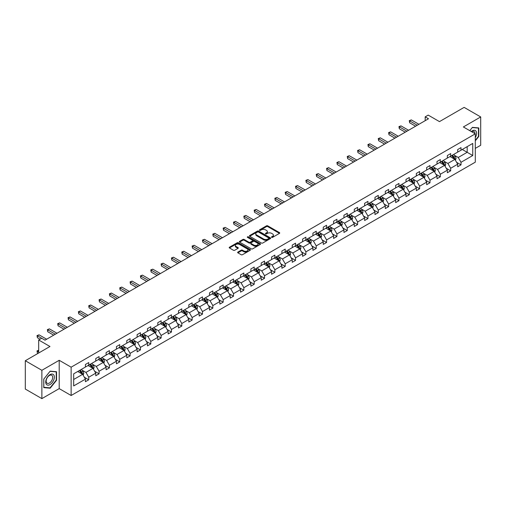 <?xml version="1.0" encoding="UTF-8"?>
<svg xmlns="http://www.w3.org/2000/svg" width="506" height="506" viewBox="0 0 506 506"><rect width="100%" height="100%" fill="white"/><g stroke="black" fill="none" stroke-linecap="round" stroke-linejoin="round"><path stroke-width="0.76" d="M271.646 237.358A0.645 0.373 0 0 0 272.557 237.358L279.47 233.367A0.917 0.531 0 0 0 279.742 232.994A0.917 0.531 0 0 0 279.47 232.615L267.756 225.853A0.917 0.531 0 0 0 266.46 225.853L259.546 229.844A0.645 0.373 0 0 0 260.457 230.369L261.349 229.857A2.947 1.701 0 0 1 265.511 229.857L266.491 230.42A2.947 1.701 0 0 1 267.351 231.621A2.947 1.701 0 0 1 266.491 232.823L265.593 233.336A0.645 0.373 0 0 0 266.504 233.867L267.402 233.348A2.947 1.701 0 0 1 271.564 233.348L272.538 233.911A2.947 1.701 0 0 1 273.404 235.113A2.947 1.701 0 0 1 272.538 236.315L271.646 236.833A0.645 0.373 0 0 0 271.646 237.358L271.646 236.833M475.298 148.384L480.7 145.266L480.7 116.943L464.128 107.38L439.467 121.617L428.202 115.109L425.185 116.848L425.185 120.675M41.871 398.62L59.208 388.614L59.208 360.291L41.871 370.303L41.871 398.62L25.3 389.057L25.3 360.734L49.961 346.496L38.69 339.988L38.69 353.005M41.871 370.303L25.3 360.734M237.89 252.077A0.917 0.531 0 0 0 237.624 252.45A0.917 0.531 0 0 0 237.89 252.823L241.179 254.72A0.917 0.531 0 0 0 242.482 254.72L250.16 250.293A0.917 0.531 0 0 0 250.426 249.913A0.917 0.531 0 0 0 250.16 249.54L238.446 242.779A0.917 0.531 0 0 0 237.143 242.779L229.465 247.213A0.917 0.531 0 0 0 229.199 247.586A0.917 0.531 0 0 0 229.465 247.959L233.437 250.255A0.917 0.531 0 0 0 234.74 250.255L238.022 248.357A0.917 0.531 0 0 0 238.294 247.978A0.917 0.531 0 0 0 238.022 247.605L236.055 246.466A2.46 1.423 0 0 1 235.334 245.461A2.46 1.423 0 0 1 236.852 244.151A2.46 1.423 0 0 1 239.534 244.455L247.244 248.908A2.46 1.423 0 0 1 247.965 249.913A2.46 1.423 0 0 1 246.447 251.229A2.46 1.423 0 0 1 243.765 250.919L242.482 250.179A0.917 0.531 0 0 0 241.179 250.179L237.89 252.077L237.89 252.823M38.69 339.988L41.707 338.248L45.021 340.165L428.5 118.765L425.185 116.848M59.208 360.291L71.137 367.179L475.298 133.843L475.298 162.167L71.137 395.502L71.137 367.179M480.7 116.943L463.363 126.955L475.298 133.843M261.412 243.038A0.917 0.531 0 0 0 262.715 243.038L270.394 238.604A0.917 0.531 0 0 0 270.666 238.231A0.917 0.531 0 0 0 270.394 237.858L258.68 231.097A0.917 0.531 0 0 0 257.377 231.097L249.705 235.524A0.917 0.531 0 0 0 249.433 235.904A0.917 0.531 0 0 0 249.705 236.277L261.412 243.038M247.712 237.497A0.645 0.373 0 0 1 248.37 237.586L260.261 244.455L252.595 248.882A0.917 0.531 0 0 1 251.299 248.882L239.585 242.121L242.867 240.236L242.867 239.471L239.585 241.368A0.917 0.531 0 0 0 239.313 241.741A0.917 0.531 0 0 0 239.585 242.121L239.585 241.368M242.867 240.236A0.917 0.531 0 0 1 244.17 240.236L244.17 239.471A0.917 0.531 0 0 0 242.867 239.471M244.17 239.471L248.92 242.216A0.917 0.531 0 0 0 250.223 242.216L252.399 240.957A0.917 0.531 0 0 0 252.671 240.578A0.917 0.531 0 0 0 252.399 240.205L247.459 237.346A0.645 0.373 0 0 1 248.37 236.821L260.274 243.696A0.917 0.531 0 0 1 260.546 244.075A0.917 0.531 0 0 1 260.274 244.449L260.274 243.696M73.693 373.82L85.425 367.046L85.425 364.484L88.74 362.568L88.74 365.136L95.767 361.075L95.767 358.514L99.081 356.597L99.081 359.165L106.108 355.104L106.108 352.543L109.422 350.633L109.422 353.194L116.443 349.14L116.443 346.572L119.758 344.662L119.758 347.224L126.785 343.169L126.785 340.601L130.099 338.691L130.099 341.253L137.126 337.198L137.126 334.63L140.44 332.72L140.44 335.282L147.467 331.228L147.467 328.66L150.782 326.75L150.782 329.311L157.809 325.257L157.809 322.689L161.123 320.779L161.123 323.34L168.15 319.286L168.15 316.724L171.464 314.808L171.464 317.37L178.491 313.315L178.491 310.754L181.806 308.837L181.806 311.399L188.833 307.344L188.833 304.783L192.147 302.866L192.147 305.434L199.174 301.374L199.174 298.812L202.489 296.895L202.489 299.463L209.516 295.403L209.516 292.841L212.83 290.925L212.83 293.493L219.857 289.432L219.857 286.87L223.171 284.954L223.171 287.522L230.198 283.461L230.198 280.9L233.513 278.983L233.513 281.551L240.54 277.49L240.54 274.929L243.854 273.019L243.854 275.58L250.881 271.526L250.881 268.958L254.195 267.048L254.195 269.609L261.222 265.555L261.222 262.987L264.537 261.077L264.537 263.639L271.558 259.584L271.558 257.016L274.878 255.106L274.878 257.668L281.899 253.614L281.899 251.046L285.213 249.135L285.213 251.697L292.24 247.643L292.24 245.075L295.555 243.165L295.555 245.726L302.582 241.672L302.582 239.11L305.896 237.194L305.896 239.755L312.923 235.701L312.923 233.139L316.237 231.223L316.237 233.785L323.264 229.73L323.264 227.169L326.579 225.252L326.579 227.82L333.606 223.76L333.606 221.198L336.92 219.281L336.92 221.849L343.947 217.789L343.947 215.227L347.261 213.311L347.261 215.879L354.289 211.818L354.289 209.256L357.603 207.34L357.603 209.908L364.63 205.847L364.63 203.285L367.944 201.369L367.944 203.937L374.971 199.883L374.971 197.315L378.286 195.405L378.286 197.966L385.313 193.912L385.313 191.344L388.627 189.434L388.627 191.995L395.654 187.941L395.654 185.373L398.968 183.463L398.968 186.025L405.995 181.97L405.995 179.402L409.31 177.492L409.31 180.054L416.337 175.999L416.337 173.431L419.651 171.521L419.651 174.083L426.678 170.029L426.678 167.461L429.992 165.551L429.992 168.112L437.013 164.058L437.013 161.496L440.328 159.58L440.328 162.141L447.355 158.087L447.355 155.525L450.669 153.609L450.669 156.177L457.696 152.116L457.696 149.555L461.01 147.638L461.01 150.206L472.743 143.432L472.743 155.525L461.01 162.299L461.01 164.861L457.696 166.778L457.696 164.21L450.669 168.27L450.669 170.832L447.355 172.748L447.355 170.18L440.328 174.241L440.328 176.803L437.013 178.713L437.013 176.151L429.992 180.206L429.992 182.774L426.678 184.684L426.678 182.122L419.651 186.176L419.651 188.744L416.337 190.654L416.337 188.093L409.31 192.147L409.31 194.715L405.995 196.625L405.995 194.064L398.968 198.118L398.968 200.686L395.654 202.596L395.654 200.034L388.627 204.089L388.627 206.657L385.313 208.567L385.313 206.005L378.286 210.06L378.286 212.621L374.971 214.538L374.971 211.976L367.944 216.03L367.944 218.592L364.63 220.508L364.63 217.947L357.603 222.001L357.603 224.563L354.289 226.479L354.289 223.911L347.261 227.972L347.261 230.534L343.947 232.45L343.947 229.882L336.92 233.943L336.92 236.504L333.606 238.421L333.606 235.853L326.579 239.914L326.579 242.475L323.264 244.392L323.264 241.824L316.237 245.884L316.237 248.446L312.923 250.362L312.923 247.795L305.896 251.849L305.896 254.417L302.582 256.327L302.582 253.765L295.555 257.82L295.555 260.388L292.24 262.298L292.24 259.736L285.213 263.79L285.213 266.358L281.899 268.269L281.899 265.707L274.878 269.761L274.878 272.329L271.558 274.239L271.558 271.678L264.537 275.732L264.537 278.3L261.222 280.21L261.222 277.649L254.195 281.703L254.195 284.271L250.881 286.181L250.881 283.619L243.854 287.674L243.854 290.235L240.54 292.152L240.54 289.59L233.513 293.644L233.513 296.206L230.198 298.123L230.198 295.555L223.171 299.615L223.171 302.177L219.857 304.093L219.857 301.525L212.83 305.586L212.83 308.148L209.516 310.064L209.516 307.496L202.489 311.557L202.489 314.118L199.174 316.035L199.174 313.467L192.147 317.528L192.147 320.089L188.833 322.006L188.833 319.438L181.806 323.498L181.806 326.06L178.491 327.97L178.491 325.409L171.464 329.463L171.464 332.031L168.15 333.941L168.15 331.379L161.123 335.434L161.123 338.002L157.809 339.912L157.809 337.35L150.782 341.405L150.782 343.972L147.467 345.883L147.467 343.321L140.44 347.375L140.44 349.943L137.126 351.853L137.126 349.292L130.099 353.346L130.099 355.914L126.785 357.824L126.785 355.263L119.758 359.317L119.758 361.879L116.443 363.795L116.443 361.233L109.422 365.288L109.422 367.849L106.108 369.766L106.108 367.204L99.081 371.259L99.081 373.82L95.767 375.737L95.767 373.169L88.74 377.229L88.74 379.791L85.425 381.707L85.425 379.139L73.693 385.914L73.693 373.82M88.076 365.515L92.977 368.349L85.957 372.403L82.117 370.19M85.957 372.403L88.74 377.229M92.977 368.349L95.767 373.169M85.425 366.433L85.957 366.742L88.74 365.136M98.417 359.545L103.319 362.378L96.292 366.439L92.459 364.219M96.292 366.439L99.081 371.259M103.319 362.378L106.108 367.204M95.767 360.468L96.292 360.772L99.081 359.165M108.758 353.574L113.66 356.407L106.633 360.468L102.8 358.248M106.633 360.468L109.422 365.288M113.66 356.407L116.443 361.233M106.108 354.497L106.633 354.801L109.422 353.194M119.1 347.609L124.002 350.437L116.975 354.497L113.142 352.277M116.975 354.497L119.758 359.317M124.002 350.437L126.785 355.263M116.443 348.526L116.975 348.83L119.758 347.224M129.441 341.639L134.343 344.466L127.316 348.526L123.483 346.313M127.316 348.526L130.099 353.346M134.343 344.466L137.126 349.292M126.785 342.556L127.316 342.859L130.099 341.253M139.782 335.668L144.684 338.495L137.657 342.556L133.824 340.342M137.657 342.556L140.44 347.375M144.684 338.495L147.467 343.321M137.126 336.585L137.657 336.888L140.44 335.282M150.118 329.697L155.026 332.531L147.999 336.585L144.166 334.371M147.999 336.585L150.782 341.405M155.026 332.531L157.809 337.35M147.467 330.614L147.999 330.918L150.782 329.311M160.459 323.726L165.367 326.56L158.34 330.614L154.501 328.4M158.34 330.614L161.123 335.434M165.367 326.56L168.15 331.379M157.809 324.643L158.34 324.947L161.123 323.34M170.8 317.755L175.708 320.589L168.681 324.643L164.842 322.43M168.681 324.643L171.464 329.463M175.708 320.589L178.491 325.409M168.15 318.672L168.681 318.982L171.464 317.37M181.142 311.785L186.05 314.618L179.023 318.672L175.184 316.459M179.023 318.672L181.806 323.498M186.05 314.618L188.833 319.438M178.491 312.702L179.023 313.012L181.806 311.399M191.483 305.814L196.391 308.647L189.364 312.702L185.525 310.488M189.364 312.702L192.147 317.528M196.391 308.647L199.174 313.467M188.833 306.731L189.364 307.041L192.147 305.434M201.824 299.843L206.733 302.677L199.706 306.731L195.866 304.517M199.706 306.731L202.489 311.557M206.733 302.677L209.516 307.496M199.174 300.76L199.706 301.07L202.489 299.463M212.166 293.872L217.074 296.706L210.047 300.76L206.208 298.546M210.047 300.76L212.83 305.586M217.074 296.706L219.857 301.525M209.516 294.789L210.047 295.099L212.83 293.493M222.507 287.901L227.415 290.735L220.388 294.789L216.549 292.576M220.388 294.789L223.171 299.615M227.415 290.735L230.198 295.555M219.857 288.825L220.388 289.128L223.171 287.522M232.849 281.931L237.757 284.764L230.73 288.825L226.89 286.605M230.73 288.825L233.513 293.644M237.757 284.764L240.54 289.59M230.198 282.854L230.73 283.158L233.513 281.551M243.19 275.96L248.092 278.793L241.071 282.854L237.232 280.634M241.071 282.854L243.854 287.674M248.092 278.793L250.881 283.619M240.54 276.883L241.071 277.187L243.854 275.58M253.531 269.995L258.433 272.823L251.406 276.883L247.573 274.663M251.406 276.883L254.195 281.703M258.433 272.823L261.222 277.649M250.881 270.912L251.406 271.216L254.195 269.609M263.873 264.024L268.775 266.852L261.747 270.912L257.915 268.699M261.747 270.912L264.537 275.732M268.775 266.852L271.558 271.678M261.222 264.942L261.747 265.245L264.537 263.639M274.214 258.054L279.116 260.881L272.089 264.942L268.256 262.728M272.089 264.942L274.878 269.761M279.116 260.881L281.899 265.707M271.558 258.971L272.089 259.274L274.878 257.668M284.555 252.083L289.457 254.916L282.43 258.971L278.597 256.757M282.43 258.971L285.213 263.79M289.457 254.916L292.24 259.736M281.899 253L282.43 253.304L285.213 251.697M294.897 246.112L299.799 248.946L292.772 253L288.939 250.786M292.772 253L295.555 257.82M299.799 248.946L302.582 253.765M292.24 247.029L292.772 247.333L295.555 245.726M305.232 240.141L310.14 242.975L303.113 247.029L299.28 244.815M303.113 247.029L305.896 251.849M310.14 242.975L312.923 247.795M302.582 241.058L303.113 241.368L305.896 239.755M315.573 234.17L320.481 237.004L313.454 241.058L309.615 238.845M313.454 241.058L316.237 245.884M320.481 237.004L323.264 241.824M312.923 235.088L313.454 235.398L316.237 233.785M325.915 228.2L330.823 231.033L323.796 235.088L319.956 232.874M323.796 235.088L326.579 239.914M330.823 231.033L333.606 235.853M323.264 229.117L323.796 229.427L326.579 227.82M336.256 222.229L341.164 225.062L334.137 229.117L330.298 226.903M334.137 229.117L336.92 233.943M341.164 225.062L343.947 229.882M333.606 223.146L334.137 223.456L336.92 221.849M346.597 216.258L351.506 219.092L344.478 223.146L340.639 220.932M344.478 223.146L347.261 227.972M351.506 219.092L354.289 223.911M343.947 217.175L344.478 217.485L347.261 215.879M356.939 210.287L361.847 213.121L354.82 217.175L350.981 214.961M354.82 217.175L357.603 222.001M361.847 213.121L364.63 217.947M354.289 211.211L354.82 211.514L357.603 209.908M367.28 204.316L372.188 207.15L365.161 211.211L361.322 208.991M365.161 211.211L367.944 216.03M372.188 207.15L374.971 211.976M364.63 205.24L365.161 205.544L367.944 203.937M377.621 198.346L382.53 201.179L375.503 205.24L371.663 203.02M375.503 205.24L378.286 210.06M382.53 201.179L385.313 206.005M374.971 199.269L375.503 199.573L378.286 197.966M387.963 192.381L392.871 195.208L385.844 199.269L382.005 197.049M385.844 199.269L388.627 204.089M392.871 195.208L395.654 200.034M385.313 193.298L385.844 193.602L388.627 191.995M398.304 186.41L403.206 189.238L396.185 193.298L392.346 191.085M396.185 193.298L398.968 198.118M403.206 189.238L405.995 194.064M395.654 187.328L396.185 187.631L398.968 186.025M408.646 180.44L413.547 183.267L406.52 187.328L402.687 185.114M406.52 187.328L409.31 192.147M413.547 183.267L416.337 188.093M405.995 181.357L406.52 181.66L409.31 180.054M418.987 174.469L423.889 177.302L416.862 181.357L413.029 179.143M416.862 181.357L419.651 186.176M423.889 177.302L426.678 182.122M416.337 175.386L416.862 175.69L419.651 174.083M429.328 168.498L434.23 171.332L427.203 175.386L423.37 173.172M427.203 175.386L429.992 180.206M434.23 171.332L437.013 176.151M426.678 169.415L427.203 169.725L429.992 168.112M439.67 162.527L444.572 165.361L437.545 169.415L433.712 167.201M437.545 169.415L440.328 174.241M444.572 165.361L447.355 170.18M437.013 163.444L437.545 163.754L440.328 162.141M450.011 156.556L454.913 159.39L447.886 163.444L444.053 161.231M447.886 163.444L450.669 168.27M454.913 159.39L457.696 164.21M447.355 157.474L447.886 157.783L450.669 156.177M462.269 149.479L467.177 152.306L458.227 157.474L454.394 155.26M458.227 157.474L461.01 162.299M472.743 155.525L467.177 152.306L467.177 146.645L472.743 143.432M59.208 388.614L71.137 395.502M457.696 151.503L458.227 151.813L461.01 150.206M73.693 379.487L82.642 374.32L77.734 371.486M82.642 374.32L85.425 379.139M456.602 162.318L461.01 164.861M446.26 168.289L450.669 170.832M435.925 174.26L440.328 176.803M425.584 180.225L429.992 182.774M415.243 186.195L419.651 188.744M404.901 192.166L409.31 194.715M394.56 198.137L398.968 200.686M384.218 204.108L388.627 206.657M373.877 210.079L378.286 212.621M363.536 216.049L367.944 218.592M353.194 222.02L357.603 224.563M342.853 227.991L347.261 230.534M332.512 233.962L336.92 236.504M322.17 239.933L326.579 242.475M311.829 245.903L316.237 248.446M301.487 251.874L305.896 254.417M291.146 257.839L295.555 260.388M280.811 263.809L285.213 266.358M270.47 269.78L274.878 272.329M260.128 275.751L264.537 278.3M249.787 281.722L254.195 284.271M239.446 287.693L243.854 290.235M229.104 293.663L233.513 296.206M218.763 299.634L223.171 302.177M208.421 305.605L212.83 308.148M198.08 311.576L202.489 314.118M187.739 317.547L192.147 320.089M177.397 323.517L181.806 326.06M167.056 329.482L171.464 332.031M156.715 335.453L161.123 338.002M146.373 341.423L150.782 343.972M136.032 347.394L140.44 349.943M125.69 353.365L130.099 355.914M115.355 359.336L119.758 361.879M105.014 365.307L109.422 367.849M94.673 371.277L99.081 373.82M84.331 377.248L88.74 379.791M475.298 140.832L478.809 136.462L478.809 127.929L472.414 127.36L469.77 130.649M56.552 380.246L56.552 371.72L50.157 371.151L43.763 379.108L43.763 387.634L50.157 388.21L56.552 380.246L56.223 380.057M271.905 237.447L272.538 237.08A2.947 1.701 0 0 0 273.404 235.878L273.404 235.113M267.351 231.621L267.351 232.387A2.947 1.701 0 0 1 266.491 233.589L265.852 233.955M279.47 232.615L279.47 233.367L267.756 226.618A0.917 0.531 0 0 0 266.46 226.618L259.799 230.464M270.394 237.858L270.394 238.604L258.68 231.862A0.917 0.531 0 0 0 257.377 231.862L249.717 236.283L249.705 235.524M268.768 238.497A0.645 0.373 0 0 0 268.768 237.965L258.484 232.033A0.645 0.373 0 0 0 257.573 232.033L256.631 232.577A2.947 1.701 0 0 0 255.77 233.778A2.947 1.701 0 0 0 256.631 234.98L263.658 239.041A2.947 1.701 0 0 0 267.826 239.041L268.768 238.497L268.768 239.262A0.645 0.373 0 0 0 268.958 238.996L268.958 238.231M255.77 233.778L255.77 234.544A2.947 1.701 0 0 0 256.631 235.745L256.631 234.98M268.768 239.262L267.826 239.806A2.947 1.701 0 0 1 263.658 239.806L256.631 235.745M244.17 240.236L248.92 242.981A0.917 0.531 0 0 0 250.223 242.981L252.399 241.723A0.917 0.531 0 0 0 252.671 241.343L252.671 240.578M253.848 245.062A2.46 1.423 0 0 0 256.529 245.366A2.46 1.423 0 0 0 258.054 244.056A2.46 1.423 0 0 0 257.333 243.051L254.613 241.482A0.917 0.531 0 0 0 253.316 241.482L251.134 242.741A0.917 0.531 0 0 0 250.862 243.114A0.917 0.531 0 0 0 251.134 243.494L253.848 245.062L253.848 245.827A2.46 1.423 0 0 0 256.529 246.131A2.46 1.423 0 0 0 258.054 244.822L258.054 244.056M250.862 243.114L250.862 243.879A0.917 0.531 0 0 0 251.134 244.259L251.134 243.494M253.848 245.827L251.134 244.259M247.965 249.913L247.965 250.679A2.46 1.423 0 0 1 246.447 251.994A2.46 1.423 0 0 1 243.765 251.684L242.482 250.944A0.917 0.531 0 0 0 241.179 250.944L237.902 252.836M235.334 245.461L235.334 246.226A2.46 1.423 0 0 0 236.055 247.232L236.055 246.466M238.022 247.605L238.022 248.357L236.055 247.232M250.147 250.299L238.446 243.544A0.917 0.531 0 0 0 237.143 243.544L229.477 247.965L229.465 247.213M478.48 136.272L478.809 136.462M49.48 387.817L50.157 388.21M455.419 160.263L456.026 158.498A2.486 1.436 -120 0 0 455.236 156.386L453.749 154.4M451.08 157.176L450.435 156.31M454.546 159.175L454.685 158.606A2.486 1.436 -120 0 0 453.977 157.113L452.484 155.127M451.864 155.487L453.502 157.67A1.265 0.734 60 0 1 453.73 158.055L454.685 158.606M451.694 155.582L453.18 157.575A2.486 1.436 60 0 1 453.8 158.745M417.26 125.248L409.658 120.858L411.315 119.903L418.917 124.293M415.603 126.209L409.658 122.775L409.658 120.858L409.297 120.649L411.315 119.903M409.658 122.775L409.297 120.649M445.078 166.234L445.685 164.469A2.486 1.436 -120 0 0 444.894 162.356L443.408 160.37M440.739 163.147L440.093 162.281M444.205 165.146L444.344 164.576A2.486 1.436 -120 0 0 443.635 163.084L442.143 161.098M441.523 161.458L443.161 163.64A1.265 0.734 60 0 1 443.389 164.026L444.344 164.576M441.352 161.553L442.839 163.539A2.486 1.436 60 0 1 443.458 164.716M434.736 172.204L435.343 170.44A2.486 1.436 -120 0 0 434.553 168.327L433.066 166.341M430.397 169.112L429.752 168.251M433.863 171.117L434.003 170.547A2.486 1.436 -120 0 0 433.294 169.055L431.808 167.069M431.182 167.423L432.82 169.611A1.265 0.734 60 0 1 433.047 169.997L434.003 170.547M431.011 167.524L432.497 169.51A2.486 1.436 60 0 1 433.117 170.686M406.919 131.218L399.316 126.829L400.973 125.874L408.576 130.263M405.262 132.18L399.316 128.745L399.316 126.829L398.956 126.62L400.973 125.874M399.316 128.745L398.956 126.62M396.577 137.189L388.975 132.8L390.632 131.845L398.235 136.234M394.92 138.151L388.975 134.716L388.975 132.8L388.614 132.591L390.632 131.845M388.975 134.716L388.614 132.591M475.298 137.626A6.091 3.517 120 0 0 476.013 136.146A6.091 3.517 120 0 0 475.741 130.852A6.091 3.517 120 0 0 471.301 131.535M474.938 133.635A4.611 2.663 120 0 0 473.983 131.471A4.611 2.663 120 0 0 471.63 131.724M469.783 130.656L472.281 127.55L478.48 128.107L478.48 136.367L475.298 140.326M478.069 127.866L478.48 128.107M53.756 379.936A6.091 3.517 120 0 0 52.181 374.048A6.091 3.517 120 0 0 46.293 379.266A6.091 3.517 120 0 0 47.874 385.155A6.091 3.517 120 0 0 53.756 379.936M52.244 379.506A4.611 2.663 120 0 0 51.726 375.256A4.611 2.663 120 0 0 46.596 379A4.611 2.663 120 0 0 47.115 383.244A4.611 2.663 120 0 0 52.244 379.506M43.826 387.311L43.826 379.045L50.024 371.334L56.223 371.891L56.223 380.151L50.024 387.868L43.763 387.273M55.812 371.651L56.223 371.891M424.395 178.175L425.002 176.411A2.486 1.436 -120 0 0 424.211 174.298L422.725 172.312M420.056 175.082L419.411 174.222M423.522 177.087L423.661 176.518A2.486 1.436 -120 0 0 422.953 175.025L421.466 173.039M420.84 173.394L422.478 175.582A1.265 0.734 60 0 1 422.712 175.968L423.661 176.518M420.669 173.495L422.156 175.481A2.486 1.436 60 0 1 422.776 176.657M386.236 143.16L378.633 138.77L380.291 137.815L387.893 142.205M384.579 144.121L378.633 140.687L378.633 138.77L378.273 138.562L380.291 137.815M378.633 140.687L378.273 138.562M414.053 184.14L414.661 182.381A2.486 1.436 -120 0 0 413.87 180.269L412.384 178.283M409.715 181.053L409.069 180.193M413.181 183.058L413.32 182.489A2.486 1.436 -120 0 0 412.611 180.996L411.125 179.01M410.499 179.364L412.137 181.553A1.265 0.734 60 0 1 412.371 181.939L413.32 182.489M410.328 179.466L411.814 181.452A2.486 1.436 60 0 1 412.434 182.628M375.901 149.131L368.292 144.741L369.949 143.786L377.558 148.176M374.244 150.086L368.292 146.658L368.292 144.741L367.932 144.533L369.949 143.786M368.292 146.658L367.932 144.533M403.712 190.111L404.319 188.352A2.486 1.436 -120 0 0 403.529 186.24L402.042 184.247M399.373 187.024L398.728 186.164M402.839 189.029L402.978 188.46A2.486 1.436 -120 0 0 402.27 186.967L400.784 184.975M400.157 185.335L401.796 187.524A1.265 0.734 60 0 1 402.03 187.909L402.978 188.46M399.987 185.436L401.473 187.422A2.486 1.436 60 0 1 402.093 188.599M365.56 155.102L357.957 150.712L359.614 149.757L367.217 154.147M363.903 156.057L357.957 152.629L357.957 150.712L357.59 150.503L359.614 149.757M357.957 152.629L357.59 150.503M393.371 196.081L393.984 194.323A2.486 1.436 -120 0 0 393.187 192.204L391.701 190.218M389.032 192.995L388.387 192.135M392.504 195L392.643 194.43A2.486 1.436 -120 0 0 391.929 192.931L390.442 190.945M389.816 191.306L391.454 193.494A1.265 0.734 60 0 1 391.688 193.88L392.643 194.43M389.645 191.407L391.132 193.393A2.486 1.436 60 0 1 391.752 194.57M355.218 161.072L347.616 156.683L349.273 155.728L356.875 160.117M353.561 162.028L347.616 158.599L347.616 156.683L347.249 156.474L349.273 155.728M347.616 158.599L347.249 156.474M383.029 202.052L383.643 200.294A2.486 1.436 -120 0 0 382.846 198.175L381.36 196.189M378.69 198.966L378.045 198.105M382.163 200.971L382.302 200.401A2.486 1.436 -120 0 0 381.587 198.902L380.101 196.916M379.475 197.277L381.113 199.465A1.265 0.734 60 0 1 381.347 199.851L382.302 200.401M379.304 197.378L380.79 199.364A2.486 1.436 60 0 1 381.41 200.534M344.877 167.043L337.274 162.654L338.931 161.699L346.534 166.088M343.22 167.998L337.274 164.564L337.274 162.654L336.907 162.445L338.931 161.699M337.274 164.564L336.907 162.445M372.688 208.023L373.301 206.265A2.486 1.436 -120 0 0 372.505 204.146L371.018 202.16M368.349 204.936L367.704 204.076M371.821 206.941L371.961 206.372A2.486 1.436 -120 0 0 371.246 204.873L369.76 202.887M369.14 203.248L370.772 205.436A1.265 0.734 60 0 1 371.006 205.815L371.961 206.372M368.963 203.349L370.449 205.335A2.486 1.436 60 0 1 371.069 206.505M334.536 173.014L326.933 168.625L328.59 167.669L336.193 172.059M332.878 173.969L326.933 170.535L326.933 168.625L326.566 168.416L328.59 167.669M326.933 170.535L326.566 168.416M362.347 213.994L362.96 212.235A2.486 1.436 -120 0 0 362.163 210.116L360.677 208.13M358.008 210.907L357.362 210.047M361.48 212.912L361.619 212.337A2.486 1.436 -120 0 0 360.904 210.844L359.418 208.858M358.798 209.218L360.436 211.407A1.265 0.734 60 0 1 360.664 211.786L361.619 212.337M358.621 209.32L360.114 211.306A2.486 1.436 60 0 1 360.727 212.476M324.194 178.985L316.592 174.595L318.249 173.634L325.851 178.03M322.537 179.94L316.592 176.505L316.592 174.595L316.225 174.38L318.249 173.634M316.592 176.505L316.225 174.38M352.005 219.965L352.619 218.206A2.486 1.436 -120 0 0 351.822 216.087L350.335 214.101M347.666 216.878L347.021 216.018M351.139 218.883L351.278 218.307A2.486 1.436 -120 0 0 350.563 216.815L349.077 214.829M348.457 215.189L350.095 217.378A1.265 0.734 60 0 1 350.323 217.757L351.278 218.307M348.28 215.29L349.772 217.276A2.486 1.436 60 0 1 350.386 218.447M313.853 184.956L306.25 180.566L307.907 179.605L315.51 183.994M312.196 185.911L306.25 182.476L306.25 180.566L305.883 180.351L307.907 179.605M306.25 182.476L305.883 180.351M341.67 225.935L342.277 224.177A2.486 1.436 -120 0 0 341.487 222.058L339.994 220.072M337.325 222.849L336.68 221.989M340.797 224.847L340.936 224.278A2.486 1.436 -120 0 0 340.222 222.785L338.735 220.799M338.116 221.16L339.754 223.342A1.265 0.734 60 0 1 339.981 223.728L340.936 224.278M337.938 221.261L339.431 223.247A2.486 1.436 60 0 1 340.051 224.417M303.511 190.926L295.909 186.537L297.566 185.575L305.169 189.965M301.854 191.882L295.909 188.447L295.909 186.537L295.542 186.322L297.566 185.575M295.909 188.447L295.542 186.322M331.329 231.906L331.936 230.141A2.486 1.436 -120 0 0 331.145 228.029L329.653 226.043M326.984 228.82L326.338 227.953M330.456 230.818L330.595 230.249A2.486 1.436 -120 0 0 329.88 228.756L328.394 226.77M327.774 227.131L329.412 229.313A1.265 0.734 60 0 1 329.64 229.699L330.595 230.249M327.597 227.226L329.09 229.218A2.486 1.436 60 0 1 329.71 230.388M293.17 196.897L285.567 192.508L287.225 191.546L294.827 195.936M291.513 197.852L285.567 194.418L285.567 192.508L285.201 192.293L287.225 191.546M285.567 194.418L285.201 192.293M320.987 237.877L321.595 236.112A2.486 1.436 -120 0 0 320.804 234L319.311 232.014M316.642 234.79L315.997 233.924M320.115 236.789L320.254 236.22A2.486 1.436 -120 0 0 319.545 234.727L318.053 232.741M317.433 233.102L319.071 235.284A1.265 0.734 60 0 1 319.299 235.669L320.254 236.22M317.256 233.196L318.748 235.189A2.486 1.436 60 0 1 319.368 236.359M282.829 202.862L275.226 198.472L276.883 197.517L284.486 201.907M281.172 203.823L275.226 200.389L275.226 198.472L274.859 198.263L276.883 197.517M275.226 200.389L274.859 198.263M310.646 243.848L311.253 242.083A2.486 1.436 -120 0 0 310.463 239.97L308.97 237.984M306.301 240.755L305.656 239.895M309.773 242.76L309.912 242.191A2.486 1.436 -120 0 0 309.204 240.698L307.711 238.712M307.091 239.072L308.73 241.254A1.265 0.734 60 0 1 308.957 241.64L309.912 242.191M306.921 239.167L308.407 241.153A2.486 1.436 60 0 1 309.027 242.33M272.487 208.833L264.885 204.443L266.542 203.488L274.144 207.877M270.83 209.794L264.885 206.359L264.885 204.443L264.518 204.234L266.542 203.488M264.885 206.359L264.518 204.234M300.305 249.819L300.912 248.054A2.486 1.436 -120 0 0 300.121 245.941L298.635 243.955M295.966 246.726L295.314 245.865M299.432 248.731L299.571 248.161A2.486 1.436 -120 0 0 298.863 246.669L297.37 244.683M296.75 245.037L298.388 247.225A1.265 0.734 60 0 1 298.616 247.611L299.571 248.161M296.579 245.138L298.066 247.124A2.486 1.436 60 0 1 298.685 248.301M262.146 214.803L254.543 210.414L256.2 209.459L263.803 213.848M260.489 215.765L254.543 212.33L254.543 210.414L254.183 210.205L256.2 209.459M254.543 212.33L254.183 210.205M289.963 255.789L290.57 254.025A2.486 1.436 -120 0 0 289.78 251.912L288.293 249.926M285.624 252.696L284.979 251.836M289.09 254.701L289.23 254.132A2.486 1.436 -120 0 0 288.521 252.639L287.029 250.653M286.409 251.008L288.047 253.196A1.265 0.734 60 0 1 288.275 253.582L289.23 254.132M286.238 251.109L287.724 253.095A2.486 1.436 60 0 1 288.344 254.271M251.805 220.774L244.202 216.385L245.859 215.429L253.462 219.819M250.147 221.729L244.202 218.301L244.202 216.385L243.841 216.176L245.859 215.429M244.202 218.301L243.841 216.176M279.622 261.754L280.229 259.995A2.486 1.436 -120 0 0 279.438 257.883L277.952 255.897M275.283 258.667L274.638 257.807M278.749 260.672L278.888 260.103A2.486 1.436 -120 0 0 278.18 258.61L276.693 256.618M276.067 256.978L277.705 259.167A1.265 0.734 60 0 1 277.933 259.553L278.888 260.103M275.896 257.08L277.383 259.066A2.486 1.436 60 0 1 278.003 260.242M241.463 226.745L233.861 222.355L235.518 221.4L243.12 225.79M239.806 227.7L233.861 224.272L233.861 222.355L233.5 222.147L235.518 221.4M233.861 224.272L233.5 222.147M269.281 267.725L269.888 265.966A2.486 1.436 -120 0 0 269.097 263.854L267.611 261.861M264.942 264.638L264.296 263.778M268.408 266.643L268.547 266.074A2.486 1.436 -120 0 0 267.838 264.575L266.352 262.589M265.726 262.949L267.364 265.138A1.265 0.734 60 0 1 267.598 265.524L268.547 266.074M265.555 263.05L267.041 265.036A2.486 1.436 60 0 1 267.661 266.213M231.122 232.716L223.519 228.326L225.176 227.371L232.779 231.761M229.465 233.671L223.519 230.243L223.519 228.326L223.159 228.117L225.176 227.371M223.519 230.243L223.159 228.117M258.939 273.695L259.546 271.937A2.486 1.436 -120 0 0 258.756 269.818L257.269 267.832M254.6 270.609L253.955 269.749M258.066 272.614L258.205 272.045A2.486 1.436 -120 0 0 257.497 270.546L256.011 268.56M255.385 268.92L257.023 271.108A1.265 0.734 60 0 1 257.257 271.494L258.205 272.045M255.214 269.021L256.7 271.007A2.486 1.436 60 0 1 257.32 272.184M220.787 238.687L213.178 234.297L214.835 233.342L222.444 237.731M219.13 239.642L213.178 236.213L213.178 234.297L212.817 234.088L214.835 233.342M213.178 236.213L212.817 234.088M248.598 279.666L249.205 277.908A2.486 1.436 -120 0 0 248.414 275.789L246.928 273.803M244.259 276.58L243.614 275.719M247.725 278.585L247.864 278.015A2.486 1.436 -120 0 0 247.156 276.516L245.669 274.53M245.043 274.891L246.681 277.079A1.265 0.734 60 0 1 246.915 277.465L247.864 278.015M244.872 274.992L246.359 276.978A2.486 1.436 60 0 1 246.979 278.148M210.445 244.657L202.843 240.268L204.5 239.313L212.103 243.702M208.788 245.612L202.843 242.178L202.843 240.268L202.476 240.059L204.5 239.313M202.843 242.178L202.476 240.059M238.256 285.637L238.87 283.879A2.486 1.436 -120 0 0 238.073 281.76L236.587 279.774M233.917 282.55L233.272 281.69M237.39 284.555L237.529 283.98A2.486 1.436 -120 0 0 236.814 282.487L235.328 280.501M234.702 280.862L236.34 283.05A1.265 0.734 60 0 1 236.574 283.43L237.529 283.98M234.531 280.963L236.017 282.949A2.486 1.436 60 0 1 236.637 284.119M200.104 250.628L192.501 246.239L194.159 245.283L201.761 249.673M198.447 251.583L192.501 248.149L192.501 246.239L192.135 246.03L194.159 245.283M192.501 248.149L192.135 246.03M227.915 291.608L228.529 289.849A2.486 1.436 -120 0 0 227.732 287.731L226.245 285.745M223.576 288.521L222.931 287.661M227.049 290.526L227.188 289.951A2.486 1.436 -120 0 0 226.473 288.458L224.987 286.472M224.36 286.832L225.999 289.021A1.265 0.734 60 0 1 226.233 289.4L227.188 289.951M224.19 286.934L225.676 288.92A2.486 1.436 60 0 1 226.296 290.09M189.763 256.599L182.16 252.209L183.817 251.248L191.42 255.638M188.105 257.554L182.16 254.12L182.16 252.209L181.793 251.994L183.817 251.248M182.16 254.12L181.793 251.994M217.574 297.579L218.187 295.82A2.486 1.436 -120 0 0 217.39 293.701L215.904 291.715M213.235 294.492L212.59 293.632M216.707 296.497L216.846 295.921A2.486 1.436 -120 0 0 216.132 294.429L214.645 292.443M214.025 292.803L215.657 294.985A1.265 0.734 60 0 1 215.891 295.371L216.846 295.921M213.848 292.904L215.335 294.89A2.486 1.436 60 0 1 215.954 296.061M179.421 262.57L171.819 258.18L173.476 257.219L181.078 261.608M177.764 263.525L171.819 260.09L171.819 258.18L171.452 257.965L173.476 257.219M171.819 260.09L171.452 257.965M207.232 303.549L207.846 301.791A2.486 1.436 -120 0 0 207.049 299.672L205.562 297.686M202.893 300.463L202.248 299.603M206.366 302.461L206.505 301.892A2.486 1.436 -120 0 0 205.79 300.4L204.304 298.413M203.684 298.774L205.322 300.956A1.265 0.734 60 0 1 205.55 301.342L206.505 301.892M203.507 298.875L205 300.861A2.486 1.436 60 0 1 205.613 302.031M169.08 268.541L161.477 264.151L163.134 263.19L170.737 267.579M167.423 269.496L161.477 266.061L161.477 264.151L161.11 263.936L163.134 263.19M161.477 266.061L161.11 263.936M196.891 309.52L197.504 307.756A2.486 1.436 -120 0 0 196.707 305.643L195.221 303.657M192.552 306.434L191.907 305.567M196.024 308.432L196.164 307.863A2.486 1.436 -120 0 0 195.449 306.37L193.962 304.384M193.343 304.745L194.981 306.927A1.265 0.734 60 0 1 195.208 307.313L196.164 307.863M193.165 304.84L194.658 306.832A2.486 1.436 60 0 1 195.272 308.002M158.739 274.511L151.136 270.115L152.793 269.16L160.396 273.55M157.081 275.466L151.136 272.032L151.136 270.115L150.769 269.907L152.793 269.16M151.136 272.032L150.769 269.907M186.55 315.491L187.163 313.726A2.486 1.436 -120 0 0 186.372 311.614L184.88 309.628M182.211 312.404L181.565 311.538M185.683 314.403L185.822 313.834A2.486 1.436 -120 0 0 185.107 312.341L183.621 310.355M183.001 310.716L184.639 312.898A1.265 0.734 60 0 1 184.867 313.284L185.822 313.834M182.824 310.81L184.317 312.797A2.486 1.436 60 0 1 184.937 313.973M148.397 280.476L140.794 276.086L142.452 275.131L150.054 279.521M146.74 281.437L140.794 278.003L140.794 276.086L140.428 275.878L142.452 275.131M140.794 278.003L140.428 275.878M176.214 321.462L176.822 319.697A2.486 1.436 -120 0 0 176.031 317.585L174.538 315.599M171.869 318.369L171.224 317.509M175.342 320.374L175.481 319.805A2.486 1.436 -120 0 0 174.766 318.312L173.28 316.326M172.66 316.68L174.298 318.869A1.265 0.734 60 0 1 174.526 319.254L175.481 319.805M172.483 316.781L173.975 318.767A2.486 1.436 60 0 1 174.595 319.944M138.056 286.447L130.453 282.057L132.11 281.102L139.713 285.492M136.399 287.408L130.453 283.974L130.453 282.057L130.086 281.848L132.11 281.102M130.453 283.974L130.086 281.848M165.873 327.433L166.48 325.668A2.486 1.436 -120 0 0 165.69 323.555L164.197 321.569M161.528 324.34L160.883 323.479M165 326.345L165.139 325.775A2.486 1.436 -120 0 0 164.431 324.283L162.938 322.297M162.318 322.651L163.957 324.839A1.265 0.734 60 0 1 164.184 325.225L165.139 325.775M162.141 322.752L163.634 324.738A2.486 1.436 60 0 1 164.254 325.915M127.714 292.417L120.112 288.028L121.769 287.073L129.372 291.462M126.057 293.379L120.112 289.944L120.112 288.028L119.745 287.819L121.769 287.073M120.112 289.944L119.745 287.819M155.532 333.397L156.139 331.639A2.486 1.436 -120 0 0 155.348 329.526L153.856 327.54M151.186 330.31L150.541 329.45M154.659 332.315L154.798 331.746A2.486 1.436 -120 0 0 154.09 330.254L152.597 328.267M151.977 328.622L153.615 330.81A1.265 0.734 60 0 1 153.843 331.196L154.798 331.746M151.806 328.723L153.293 330.709A2.486 1.436 60 0 1 153.913 331.885M117.373 298.388L109.77 293.999L111.428 293.044L119.03 297.433M115.716 299.343L109.77 295.915L109.77 293.999L109.404 293.79L111.428 293.044M109.77 295.915L109.404 293.79M145.19 339.368L145.798 337.61A2.486 1.436 -120 0 0 145.007 335.497L143.514 333.505M140.851 336.281L140.2 335.421M144.318 338.286L144.457 337.717A2.486 1.436 -120 0 0 143.748 336.224L142.256 334.232M141.636 334.592L143.274 336.781A1.265 0.734 60 0 1 143.502 337.167L144.457 337.717M141.465 334.694L142.951 336.68A2.486 1.436 60 0 1 143.571 337.856M107.032 304.359L99.429 299.969L101.086 299.014L108.689 303.404M105.374 305.314L99.429 301.886L99.429 299.969L99.068 299.761L101.086 299.014M99.429 301.886L99.068 299.761M134.849 345.339L135.456 343.58A2.486 1.436 -120 0 0 134.666 341.468L133.179 339.475M130.51 342.252L129.865 341.392M133.976 344.257L134.115 343.688A2.486 1.436 -120 0 0 133.407 342.189L131.914 340.203M131.294 340.563L132.933 342.752A1.265 0.734 60 0 1 133.16 343.138L134.115 343.688M131.124 340.664L132.61 342.651A2.486 1.436 60 0 1 133.23 343.827M96.69 310.33L89.088 305.94L90.745 304.985L98.347 309.375M95.033 311.285L89.088 307.857L89.088 305.94L88.727 305.732L90.745 304.985M89.088 307.857L88.727 305.732M124.508 351.309L125.115 349.551A2.486 1.436 -120 0 0 124.324 347.432L122.838 345.446M120.169 348.223L119.524 347.363M123.635 350.228L123.774 349.659A2.486 1.436 -120 0 0 123.066 348.16L121.579 346.174M120.953 346.534L122.591 348.723A1.265 0.734 60 0 1 122.819 349.108L123.774 349.659M120.782 346.635L122.269 348.621A2.486 1.436 60 0 1 122.888 349.791M86.349 316.301L78.746 311.911L80.403 310.956L88.006 315.346M84.692 317.256L78.746 313.821L78.746 311.911L78.386 311.702L80.403 310.956M78.746 313.821L78.386 311.702M114.166 357.28L114.773 355.522A2.486 1.436 -120 0 0 113.983 353.403L112.496 351.417M109.827 354.194L109.182 353.333M113.293 356.199L113.433 355.629A2.486 1.436 -120 0 0 112.724 354.13L111.238 352.144M110.612 352.505L112.25 354.693A1.265 0.734 60 0 1 112.477 355.073L113.433 355.629M110.441 352.606L111.927 354.592A2.486 1.436 60 0 1 112.547 355.762M76.008 322.271L68.405 317.882L70.062 316.927L77.665 321.316M74.35 323.226L68.405 319.792L68.405 317.882L68.044 317.673L70.062 316.927M68.405 319.792L68.044 317.673M103.825 363.251L104.432 361.493A2.486 1.436 -120 0 0 103.641 359.374L102.155 357.388M99.486 360.164L98.841 359.304M102.952 362.169L103.091 361.594A2.486 1.436 -120 0 0 102.383 360.101L100.896 358.115M100.27 358.476L101.908 360.664A1.265 0.734 60 0 1 102.142 361.044L103.091 361.594M100.099 358.577L101.586 360.563A2.486 1.436 60 0 1 102.206 361.733M65.672 328.242L58.063 323.853L59.721 322.898L67.33 327.287M64.015 329.197L58.063 325.763L58.063 323.853L57.703 323.644L59.721 322.898M58.063 325.763L57.703 323.644M93.484 369.222L94.091 367.464A2.486 1.436 -120 0 0 93.3 365.345L91.814 363.359M89.145 366.135L88.499 365.275M92.611 368.14L92.75 367.565A2.486 1.436 -120 0 0 92.041 366.072L90.555 364.086M89.929 364.447L91.567 366.635A1.265 0.734 60 0 1 91.801 367.014L92.75 367.565M89.758 364.548L91.244 366.534A2.486 1.436 60 0 1 91.864 367.704M55.331 334.213L47.728 329.823L49.386 328.862L56.988 333.252M53.674 335.168L47.728 331.734L47.728 329.823L47.362 329.608L49.386 328.862M47.728 331.734L47.362 329.608M83.142 375.193L83.756 373.434A2.486 1.436 -120 0 0 82.959 371.315L81.472 369.329M78.803 372.106L78.158 371.246M38.69 350.348L37.387 351.101L37.387 353.017L38.026 353.384M82.276 374.105L82.408 373.536A2.486 1.436 -120 0 0 81.7 372.043L80.214 370.057M79.587 370.417L81.226 372.599A1.265 0.734 60 0 1 81.46 372.985L82.408 373.536M79.417 370.518L80.903 372.505A2.486 1.436 60 0 1 81.523 373.675M37.387 353.017L37.02 350.892L38.69 351.853M37.02 350.892L38.69 350.241M41.675 338.267L37.387 335.794L39.044 334.833L46.647 339.222M40.018 339.222L37.387 337.704L37.387 335.794L37.02 335.579L39.044 334.833M37.387 337.704L37.02 335.579M272.538 237.08L272.538 236.315M265.593 233.867L265.593 233.336M266.491 233.589L266.491 232.823M259.546 230.369L259.546 229.844M266.46 226.618L266.46 225.853M267.756 226.618L267.756 225.853M257.377 231.862L257.377 231.097M258.68 231.862L258.68 231.097M263.658 239.806L263.658 239.041M267.826 239.806L267.826 239.041M248.92 242.981L248.92 242.216M250.223 242.981L250.223 242.216M252.399 241.723L252.399 240.957M248.37 237.586L248.37 236.821M241.179 250.944L241.179 250.179M242.482 250.944L242.482 250.179M243.765 251.684L243.765 250.919M237.143 243.544L237.143 242.779M238.446 243.544L238.446 242.779M250.16 250.293L250.16 249.54M454.736 159.282L456.014 158.549M453.977 157.113L455.236 156.386M452.472 157.98L453.18 157.575M444.394 165.253L445.672 164.52M443.635 163.084L444.894 162.356M442.13 163.95L442.839 163.539M434.053 171.224L435.331 170.49M433.294 169.055L434.553 168.327M431.789 169.921L432.497 169.51M423.712 177.195L424.989 176.461M422.953 175.025L424.211 174.298M421.447 175.892L422.156 175.481M413.37 183.166L414.648 182.432M412.611 180.996L413.87 180.269M411.112 181.863L411.814 181.452M403.029 189.136L404.307 188.403M402.27 186.967L403.529 186.24M400.771 187.834L401.473 187.422M392.688 195.107L393.965 194.374M391.929 192.931L393.187 192.204M390.43 193.804L391.132 193.393M382.346 201.078L383.624 200.338M381.587 198.902L382.846 198.175M380.088 199.769L380.79 199.364M372.005 207.049L373.283 206.309M371.246 204.873L372.505 204.146M369.747 205.74L370.449 205.335M361.663 213.02L362.941 212.28M360.904 210.844L362.163 210.116M359.405 211.71L360.114 211.306M351.328 218.99L352.6 218.25M350.563 216.815L351.822 216.087M349.064 217.681L349.772 217.276M340.987 224.961L342.258 224.221M340.222 222.785L341.487 222.058M338.723 223.652L339.431 223.247M330.646 230.932L331.917 230.192M329.88 228.756L331.145 228.029M328.381 229.623L329.09 229.218M320.304 236.897L321.576 236.163M319.545 234.727L320.804 234M318.04 235.594L318.748 235.189M309.963 242.867L311.241 242.134M309.204 240.698L310.463 239.97M307.699 241.564L308.407 241.153M299.622 248.838L300.899 248.104M298.863 246.669L300.121 245.941M297.357 247.535L298.066 247.124M289.28 254.809L290.558 254.075M288.521 252.639L289.78 251.912M287.016 253.506L287.724 253.095M278.939 260.78L280.216 260.046M278.18 258.61L279.438 257.883M276.674 259.477L277.383 259.066M268.597 266.751L269.875 266.017M267.838 264.575L269.097 263.854M266.333 265.448L267.041 265.036M258.256 272.721L259.534 271.981M257.497 270.546L258.756 269.818M255.992 271.418L256.7 271.007M247.915 278.692L249.192 277.952M247.156 276.516L248.414 275.789M245.657 277.383L246.359 276.978M237.573 284.663L238.851 283.923M236.814 282.487L238.073 281.76M235.315 283.354L236.017 282.949M227.232 290.634L228.51 289.894M226.473 288.458L227.732 287.731M224.974 289.324L225.676 288.92M216.891 296.605L218.168 295.865M216.132 294.429L217.39 293.701M214.633 295.295L215.335 294.89M206.549 302.575L207.827 301.835M205.79 300.4L207.049 299.672M204.291 301.266L205 300.861M196.208 308.54L197.485 307.806M195.449 306.37L196.707 305.643M193.95 307.237L194.658 306.832M185.873 314.511L187.144 313.777M185.107 312.341L186.372 311.614M183.608 313.208L184.317 312.797M175.531 320.481L176.803 319.748M174.766 318.312L176.031 317.585M173.267 319.178L173.975 318.767M165.19 326.452L166.461 325.719M164.431 324.283L165.69 323.555M162.926 325.149L163.634 324.738M154.849 332.423L156.12 331.689M154.09 330.254L155.348 329.526M152.584 331.12L153.293 330.709M144.507 338.394L145.785 337.66M143.748 336.224L145.007 335.497M142.243 337.091L142.951 336.68M134.166 344.365L135.444 343.631M133.407 342.189L134.666 341.468M131.902 343.062L132.61 342.651M123.825 350.335L125.102 349.595M123.066 348.16L124.324 347.432M121.56 349.026L122.269 348.621M113.483 356.306L114.761 355.566M112.724 354.13L113.983 353.403M111.219 354.997L111.927 354.592M103.142 362.277L104.419 361.537M102.383 360.101L103.641 359.374M100.877 360.968L101.586 360.563M92.8 368.248L94.078 367.508M92.041 366.072L93.3 365.345M90.542 366.939L91.244 366.534M82.459 374.219L83.737 373.479M81.7 372.043L82.959 371.315M80.201 372.909L80.903 372.505"/></g></svg>
